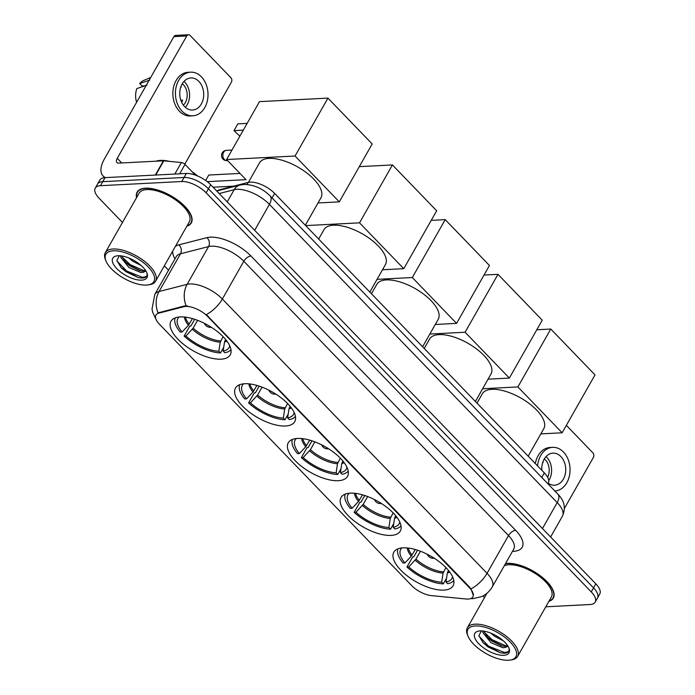 <?xml version="1.0" encoding="UTF-8"?>
<svg xmlns="http://www.w3.org/2000/svg" width="695" height="695" viewBox="0 0 695 695"><rect width="100%" height="100%" fill="white"/><g stroke="black" fill="none" stroke-linecap="round" stroke-linejoin="round"><path stroke-width="1.04" d="M403.065 547.842A34.055 14.769 -150.4 0 0 393.839 552.151A34.055 14.769 -150.4 0 0 407.774 576.294A34.055 14.769 -150.4 0 0 443.844 590.098A34.055 14.769 -150.4 0 0 453.062 585.789A34.055 14.769 -150.4 0 0 439.136 561.638A34.055 14.769 -150.4 0 0 403.065 547.842M244.71 383.736A34.055 14.769 -150.4 0 0 235.492 388.045A34.055 14.769 -150.4 0 0 249.418 412.196A34.055 14.769 -150.4 0 0 285.489 426A34.055 14.769 -150.4 0 0 294.715 421.691A34.055 14.769 -150.4 0 0 280.78 397.54A34.055 14.769 -150.4 0 0 244.71 383.736M297.495 438.441A34.055 14.769 -150.4 0 0 288.277 442.75A34.055 14.769 -150.4 0 0 302.203 466.892A34.055 14.769 -150.4 0 0 338.274 480.697A34.055 14.769 -150.4 0 0 347.5 476.388A34.055 14.769 -150.4 0 0 333.565 452.245A34.055 14.769 -150.4 0 0 297.495 438.441M350.28 493.137A34.055 14.769 -150.4 0 0 341.063 497.446A34.055 14.769 -150.4 0 0 354.989 521.597A34.055 14.769 -150.4 0 0 391.059 535.402A34.055 14.769 -150.4 0 0 400.285 531.093A34.055 14.769 -150.4 0 0 386.351 506.942A34.055 14.769 -150.4 0 0 350.28 493.137M180.231 316.92A34.055 14.769 -150.4 0 0 171.005 321.229A34.055 14.769 -150.4 0 0 184.94 345.372A34.055 14.769 -150.4 0 0 221.01 359.176A34.055 14.769 -150.4 0 0 230.227 354.867A34.055 14.769 -150.4 0 0 216.301 330.724A34.055 14.769 -150.4 0 0 180.231 316.92M217.109 190.916A19.278 8.357 29.6 0 1 219.403 189.804L248.211 182.42A19.278 8.357 29.6 0 1 250.261 182.125A19.278 8.357 29.6 0 1 274.638 193.427L544.324 472.895A19.278 8.357 29.6 0 1 548.251 483.077L547.869 483.737M185.817 306.417A17.349 7.523 -150.4 0 0 183.966 306.686L158.764 313.15A17.349 7.523 -150.4 0 0 155.915 315.078A17.349 7.523 -150.4 0 0 159.45 324.235L411.57 585.503A17.349 7.523 -150.4 0 0 431.343 595.615L466.041 598.994A17.349 7.523 -150.4 0 0 472.904 596.866A17.349 7.523 -150.4 0 0 469.377 587.701L207.762 316.59A17.349 7.523 -150.4 0 0 185.817 306.417M186.851 226.196A31.162 13.518 -150.4 0 0 191.299 222.921A31.162 13.518 -150.4 0 0 178.546 200.82A31.162 13.518 -150.4 0 0 145.542 188.189A31.162 13.518 -150.4 0 0 137.097 192.133A31.162 13.518 -150.4 0 0 136.567 197.623M548.876 601.357A31.162 13.518 -150.4 0 0 553.324 598.091A31.162 13.518 -150.4 0 0 540.571 575.99A31.162 13.518 -150.4 0 0 507.567 563.358A31.162 13.518 -150.4 0 0 505.534 563.567M156.028 319.379L152.735 312.411L152.014 309.058L154.811 294.402A25.706 11.146 29.6 0 1 159.033 291.544L187.12 284.342A25.706 11.146 29.6 0 1 189.857 283.951A25.706 11.146 29.6 0 1 222.357 299.015A22.492 11.389 136 0 1 206.319 314.6L469.655 587.206L471.019 588.891L473.338 595.572M471.019 588.891A22.492 11.389 -44 0 0 487.047 573.314L222.357 299.015L243.806 261.259A25.706 11.146 -150.4 0 0 211.306 246.186A25.706 11.146 -150.4 0 0 208.57 246.586L180.483 253.788L159.033 291.544A22.492 18.487 75.6 0 0 158.008 312.898L184.384 305.956L187.876 306.043M95.25 188.137L99.819 180.075A19.278 8.357 -150.4 0 1 105.041 177.642L186.338 173.463A19.278 8.357 -150.4 0 1 210.715 184.766L595.832 583.852A19.278 8.357 -150.4 0 1 599.75 594.034L597.465 598.056A19.278 8.357 -150.4 0 0 593.539 587.874L208.43 188.788A19.278 8.357 -150.4 0 0 184.053 177.486L102.756 181.664A19.278 8.357 -150.4 0 0 97.535 184.106A19.278 8.357 -150.4 0 1 102.756 181.664L184.053 177.486A19.278 8.357 -150.4 0 1 208.43 188.788L593.539 587.874A19.278 8.357 -150.4 0 1 597.465 598.056L595.181 602.087A19.278 8.357 -150.4 0 0 591.254 591.905L206.137 192.819A19.278 8.357 -150.4 0 0 181.76 181.517L100.462 185.695A19.278 8.357 -150.4 0 0 95.25 188.137A19.278 8.357 -150.4 0 0 99.168 198.318L122.459 222.452M545.792 606.796L589.959 604.528A19.278 8.357 -150.4 0 0 595.181 602.087M164.324 265.838L168.555 270.216M482.895 595.962L484.285 597.405A19.278 8.357 -150.4 0 0 484.493 597.622M195.338 175.079L185.035 164.411L179.701 173.802M105.623 177.607A25.706 13.014 136 0 1 103.034 175.931A25.706 13.014 136 0 1 104.415 158.955L173.906 36.627A3.214 2.398 -92.9 0 1 175.67 35.41L188.501 34.75A3.214 2.398 87.1 0 0 186.746 35.966L117.247 158.304A6.429 3.258 -44 0 0 116.908 162.543A6.429 3.258 -44 0 0 118.671 163.117L163.412 160.814A3.214 1.39 29.6 0 1 163.811 160.823L181.378 162.534A3.214 1.39 29.6 0 1 185.035 164.411M184.809 164.185L231.374 82.21A3.214 2.398 87.1 0 0 230.879 77.701L190.1 35.445A3.214 2.398 87.1 0 0 188.501 34.75M198.874 81.411A16.063 11.971 87.1 0 0 190.899 77.953A16.063 11.971 87.1 0 0 180.222 89.012A16.063 11.971 87.1 0 0 184.575 106.578A16.063 11.971 87.1 0 0 192.55 110.036A16.063 11.971 87.1 0 0 203.227 98.985A16.063 11.971 87.1 0 0 198.874 81.411M185.33 107.308A16.063 11.971 87.1 0 0 184.748 82.14A16.063 11.971 87.1 0 0 184.001 81.411M150.702 77.475L144.013 80.299A16.706 12.449 87.1 0 0 139.695 83.548L142.058 85.998L144.69 85.867M183.393 105.188A12.849 9.574 87.1 0 0 183.324 84.651A12.849 9.574 87.1 0 0 182.29 83.713M190.604 72.176L188.032 72.306A21.849 16.28 87.1 0 0 173.515 87.344A21.849 16.28 87.1 0 0 179.432 111.243A21.849 16.28 87.1 0 0 190.274 115.943L192.845 115.813A21.849 16.28 87.1 0 0 207.362 100.775A21.849 16.28 87.1 0 0 201.446 76.876A21.849 16.28 87.1 0 0 190.604 72.176A21.849 16.28 87.1 0 0 176.078 87.214A21.849 16.28 87.1 0 0 182.003 111.113A21.849 16.28 87.1 0 0 192.845 115.813M136.602 102.287A16.706 12.449 87.1 0 1 136.837 88.586L146.94 85.094M149.799 80.055L139.695 83.548M180.822 100.219L182.629 100.123A12.849 9.574 -92.9 0 1 181.708 102.408M180.717 87.188L181.213 87.162A12.849 9.574 -92.9 0 0 180.9 86.658M146.419 285.08A27.626 11.98 -150.4 0 0 148.087 284.915A27.626 11.98 -150.4 0 0 147.47 266.185A27.626 11.98 -150.4 0 0 113.337 250.799A27.626 11.98 -150.4 0 0 105.97 260.99A27.626 11.98 -150.4 0 0 146.419 285.08M148.087 284.915L149.512 284.698A28.912 12.536 -150.4 0 0 155.593 281.214A28.912 12.536 -150.4 0 0 143.761 260.712A28.912 12.536 -150.4 0 0 113.137 248.992A28.912 12.536 -150.4 0 0 105.31 252.65A28.912 12.536 -150.4 0 0 105.431 259.661L105.97 260.99M155.593 281.214L189.335 221.809A28.912 12.536 -150.4 0 0 177.512 201.307A28.912 12.536 -150.4 0 0 146.888 189.587A28.912 12.536 -150.4 0 0 139.052 193.245L105.31 252.65M187.042 225.858A30.841 13.379 -150.4 0 0 191.012 222.765A30.841 13.379 -150.4 0 0 178.398 200.89A30.841 13.379 -150.4 0 0 145.733 188.388A30.841 13.379 -150.4 0 0 137.375 192.289A30.841 13.379 -150.4 0 0 136.759 197.293M197.536 175.939A32.126 13.935 -150.4 0 0 192.124 171.752M169.563 161.388A32.126 13.935 -150.4 0 0 160.406 160.406A32.126 13.935 -150.4 0 0 155.993 161.197M141.207 265.577L132.545 261.094L128.879 258.001M146.037 271.189L141.024 272.631L128.905 267.488L120.817 257.419L120.643 255.812M145.099 270.312L141.936 271.033L139.764 270.72L129.817 265.89L125.812 262.441L121.764 255.96M143.135 272.44A14.525 6.298 -150.4 0 0 144.803 271.059A14.525 6.298 -150.4 0 0 145.168 269.868M118.107 255.743A19.66 8.522 -150.4 0 0 116.882 255.864A19.66 8.522 -150.4 0 0 117.377 269.208A19.66 8.522 -150.4 0 0 141.65 280.137A19.66 8.522 -150.4 0 0 146.906 272.918A19.66 8.522 -150.4 0 0 118.107 255.743M119.349 255.725L116.847 260.521L121.217 267.827L138.079 277.566L141.424 278.043C145.437 278.104 147.331 276.732 147.097 273.917L146.749 272.544M146.445 276.514L142.536 277.374L126.551 270.989L116.934 260.955M144.204 270.789L130.182 264.595L122.085 256.959M138.314 277.618L126.099 271.788L120.852 267.445M140.868 270.928L129.73 265.394L125.039 261.589M223.712 347.265L220.48 352.956A32.126 13.935 -150.4 0 1 184.114 336.102L185.921 336.006A29.433 12.762 -150.4 0 0 218.856 351.27L220.237 342.192L223.086 336.667M197.597 320.326L193.132 328.179L185.921 336.006M179.093 317.007A29.433 12.762 -150.4 0 0 182.073 332.019L188.475 325.269L192.454 318.605M305.348 225.241L320.951 197.78A35.341 15.325 -150.4 0 0 306.495 172.716A35.341 15.325 -150.4 0 0 269.061 158.391A35.341 15.325 -150.4 0 0 259.496 162.865L248.41 182.368M184.114 336.102L189.839 326.033L190.908 325.981L194.704 319.3M225.64 339.499L224.52 341.975L223.138 351.053L224.763 352.739A32.126 13.935 -150.4 0 0 230.957 349.568M175.183 317.884A32.126 13.935 -150.4 0 0 180.266 332.114L182.073 332.019M223.138 351.053A29.433 12.762 -150.4 0 0 229.715 345.762M218.856 351.27L220.48 352.956M243.285 130.147L234.007 130.625L237.838 123.884L247.116 123.406M207.249 181.656L246.021 179.666L226.596 159.529L259.487 101.635L327.944 98.117L372.19 143.969L339.299 201.863L318.006 202.957M239.853 136.185L234.007 130.625M339.299 201.863L295.054 156.01L327.944 98.117M226.596 159.529L295.054 156.01M213.087 187.216L233.616 186.164M240.001 173.429L208.778 175.027L205.677 180.483M288.19 414.09L284.959 419.78A32.126 13.935 -150.4 0 1 248.602 402.918L250.409 402.831A29.433 12.762 -150.4 0 0 283.334 418.095L284.724 409.016L287.574 403.491M262.076 387.141L257.61 395.003L250.409 402.831M243.571 383.822A29.433 12.762 -150.4 0 0 246.56 398.843L252.963 392.084L256.942 385.43M369.827 292.065L385.43 264.595A35.341 15.325 -150.4 0 0 370.974 239.54A35.341 15.325 -150.4 0 0 333.539 225.215A35.341 15.325 -150.4 0 0 323.974 229.689L318.658 239.037M248.602 402.918L254.318 392.857L255.395 392.797L259.183 386.116M290.119 406.314L288.998 408.79L287.617 417.877L289.242 419.563A32.126 13.935 -150.4 0 0 295.436 416.392M239.671 384.709A32.126 13.935 -150.4 0 0 244.753 398.939L246.56 398.843M287.617 417.877A29.433 12.762 -150.4 0 0 294.193 412.587M283.334 418.095L284.959 419.78M359.306 166.644L392.423 164.941L436.668 210.785L403.778 268.678L382.485 269.773M403.778 268.678L359.532 222.834L392.423 164.941M305.687 225.597L359.532 222.834M340.976 468.786L337.744 474.476A32.126 13.935 -150.4 0 1 301.378 457.623L303.185 457.527A29.433 12.762 -150.4 0 0 336.119 472.791L337.509 463.713L340.359 458.187M314.861 441.846L310.396 449.7L303.185 457.527M296.357 438.528A29.433 12.762 -150.4 0 0 299.345 453.54L305.748 446.789L309.727 440.126M422.612 346.762L438.215 319.3A35.341 15.325 -150.4 0 0 423.759 294.237A35.341 15.325 -150.4 0 0 386.324 279.911A35.341 15.325 -150.4 0 0 376.76 284.385L371.443 293.742M301.378 457.623L307.103 447.554L308.18 447.502L311.968 440.821M342.904 461.02L341.784 463.495L340.402 472.574L342.027 474.259A32.126 13.935 -150.4 0 0 348.221 471.088M292.456 439.405A32.126 13.935 -150.4 0 0 297.538 453.635L299.345 453.54M340.402 472.574A29.433 12.762 -150.4 0 0 346.979 467.283M336.119 472.791L337.744 474.476M431.23 220.358L445.208 219.637L489.454 265.49L456.563 323.384L435.27 324.478M456.563 323.384L412.317 277.531L445.208 219.637M377.055 279.347L412.317 277.531M393.761 523.491L390.529 529.182A32.126 13.935 -150.4 0 1 354.163 512.319L355.97 512.232A29.433 12.762 -150.4 0 0 388.905 527.496L390.295 518.418L393.144 512.893M367.646 496.543L363.181 504.396L355.97 512.232M349.142 493.224A29.433 12.762 -150.4 0 0 352.13 508.245L358.524 501.486L362.503 494.831M475.397 401.467L491 373.997A35.341 15.325 -150.4 0 0 476.544 348.942A35.341 15.325 -150.4 0 0 439.11 334.616A35.341 15.325 -150.4 0 0 429.545 339.091L424.228 348.438M354.163 512.319L359.888 502.25L360.966 502.198L364.753 495.518M395.69 515.716L394.569 518.192L393.188 527.279L394.812 528.956A32.126 13.935 -150.4 0 0 401.006 525.794M345.233 494.11A32.126 13.935 -150.4 0 0 350.323 508.332L352.13 508.245M393.188 527.279A29.433 12.762 -150.4 0 0 399.764 521.98M388.905 527.496L390.529 529.182M484.015 275.055L497.994 274.334L542.239 320.187L509.348 378.08L488.055 379.175M509.348 378.08L465.103 332.236L497.994 274.334M429.84 334.043L465.103 332.236M446.546 578.188L443.314 583.878A32.126 13.935 -150.4 0 1 406.949 567.024L408.756 566.929A29.433 12.762 -150.4 0 0 441.69 582.193L443.071 573.114L445.921 567.589M420.432 551.248L415.966 559.101L408.756 566.929M401.927 547.929A29.433 12.762 -150.4 0 0 404.907 562.941L411.31 556.191L415.289 549.528M528.183 456.163L543.785 428.702A35.341 15.325 -150.4 0 0 529.329 403.639A35.341 15.325 -150.4 0 0 491.895 389.313A35.341 15.325 -150.4 0 0 482.33 393.787L477.013 403.143M406.949 567.024L412.674 556.956L413.751 556.895L417.539 550.223M448.475 570.421L447.354 572.897L445.973 581.976L447.597 583.661A32.126 13.935 -150.4 0 0 453.792 580.49M398.018 548.807A32.126 13.935 -150.4 0 0 403.1 563.037L404.907 562.941M445.973 581.976A29.433 12.762 -150.4 0 0 452.549 576.685M441.69 582.193L443.314 583.878M536.801 329.76L550.779 329.039L595.024 374.892L562.133 432.785L540.84 433.88M562.133 432.785L517.888 386.933L550.779 329.039M482.625 388.748L517.888 386.933M564.436 508.375L593.4 457.38A3.214 2.398 87.1 0 0 592.913 452.871L566.356 425.349M548.199 483.155A16.063 11.971 87.1 0 0 554.575 485.206A16.063 11.971 87.1 0 0 565.252 474.146A16.063 11.971 87.1 0 0 560.9 456.58A16.063 11.971 87.1 0 0 552.925 453.123A16.063 11.971 87.1 0 0 541.831 470.307M548.737 480.697A16.063 11.971 87.1 0 0 546.783 457.301A16.063 11.971 87.1 0 0 546.027 456.58M547.634 477.283A12.849 9.574 87.1 0 0 545.349 459.821A12.849 9.574 87.1 0 0 544.315 458.882M554.853 490.983L554.871 490.983A21.849 16.28 87.1 0 0 554.871 490.983A21.849 16.28 87.1 0 0 569.396 475.945A21.849 16.28 87.1 0 0 563.48 452.045A21.849 16.28 87.1 0 0 552.629 447.345A21.849 16.28 87.1 0 0 537.574 465.893M552.629 447.345L550.066 447.476A21.849 16.28 87.1 0 0 535.332 463.574M542.752 462.357L543.247 462.331A12.849 9.574 -92.9 0 0 542.934 461.828M508.453 660.25A27.626 11.98 -150.4 0 0 510.121 660.085A27.626 11.98 -150.4 0 0 509.505 641.346A27.626 11.98 -150.4 0 0 475.363 625.96A27.626 11.98 -150.4 0 0 468.004 636.16A27.626 11.98 -150.4 0 0 508.453 660.25M510.121 660.085L511.537 659.868A28.912 12.536 -150.4 0 0 517.619 656.384A28.912 12.536 -150.4 0 0 505.795 635.882A28.912 12.536 -150.4 0 0 475.163 624.162A28.912 12.536 -150.4 0 0 467.335 627.82A28.912 12.536 -150.4 0 0 467.457 634.83L468.004 636.16M517.619 656.384L551.37 596.979A28.912 12.536 -150.4 0 0 539.537 576.476A28.912 12.536 -150.4 0 0 508.914 564.757A28.912 12.536 -150.4 0 0 504.318 565.704M549.067 601.027A30.841 13.379 -150.4 0 0 553.046 597.926A30.841 13.379 -150.4 0 0 540.423 576.059A30.841 13.379 -150.4 0 0 507.758 563.558A30.841 13.379 -150.4 0 0 505.387 563.827M503.232 640.747L494.571 636.264L490.913 633.162M508.071 646.359L503.058 647.801L490.939 642.658L482.851 632.58L482.669 630.982M507.133 645.473L503.962 646.202L501.79 645.881L491.843 641.059L487.838 637.61L483.79 631.13M505.161 647.61A14.525 6.298 -150.4 0 0 506.837 646.228A14.525 6.298 -150.4 0 0 507.202 645.038M480.132 630.904A19.66 8.522 -150.4 0 0 478.907 631.034A19.66 8.522 -150.4 0 0 479.411 644.378A19.66 8.522 -150.4 0 0 503.684 655.307A19.66 8.522 -150.4 0 0 508.94 648.087A19.66 8.522 -150.4 0 0 480.132 630.904M481.374 630.895L478.881 635.69L483.242 642.997L500.113 652.735L503.458 653.213C507.472 653.274 509.357 651.893 509.131 649.087L508.775 647.705M508.479 651.675L504.561 652.536L488.576 646.159L478.968 636.116M506.229 645.959L492.208 639.765L484.12 632.12M500.348 652.787L488.125 646.958L482.886 642.614M502.893 646.098L491.756 640.564L487.065 636.759M247.029 184.505L248.211 182.42M183.966 306.686L184.384 305.956M158.764 313.15L159.181 312.42M469.377 587.701L469.655 587.206M207.762 316.59L208.04 316.095M272.075 197.936L274.638 193.427M219.064 190.413L219.403 189.804M541.761 477.404L544.324 472.895M515.638 530.302A6.429 3.258 -44 0 0 508.497 535.558L243.806 261.259A6.429 3.258 -44 0 1 250.947 256.003L515.638 530.302A32.126 13.935 29.6 0 1 513.483 551.335A32.126 13.935 29.6 0 1 512.467 551.37M513.735 549.128A25.706 11.146 -150.4 0 0 508.497 535.558L487.047 573.314A25.706 11.146 29.6 0 1 492.286 586.893L513.753 549.093M186.138 305.817A22.492 18.487 75.6 0 1 187.12 284.342L208.57 246.586A6.429 5.282 -104.4 0 0 206.893 237.664A32.126 13.935 29.6 0 1 250.947 256.003M174.992 258.879A32.126 13.935 29.6 0 1 172.734 251.043M175.366 246.412A32.126 13.935 29.6 0 1 178.815 244.857L206.893 237.664M591.254 591.905L595.832 583.852M206.137 192.819L210.715 184.766M181.76 181.517L186.338 173.463M100.462 185.695L105.041 177.642M178.815 244.857A6.429 5.282 -104.4 0 1 180.483 253.788A25.706 11.146 -150.4 0 0 176.261 256.637L176.278 256.603M542.456 528.539L557.19 502.598A12.849 6.507 -44 0 0 557.876 494.119C564.444 500.73 565.965 508.088 562.42 516.177A25.706 11.146 -150.4 0 0 557.19 502.598L269.417 204.382A25.706 11.146 -150.4 0 0 236.908 189.309A25.706 11.146 -150.4 0 0 234.172 189.709L227.248 201.898M254.674 230.323L269.417 204.382A12.849 6.507 -44 0 0 270.103 195.894L557.876 494.119M216.744 191.003L240.044 185.035A12.849 10.564 75.6 0 0 234.172 189.709L219.194 193.549M121.747 162.96L117.247 158.304M155.315 175.053L163.412 160.814M186.746 35.966L173.906 36.627M163.811 160.823L155.741 175.036M174.836 174.054L181.378 162.534M193.132 328.179A25.185 10.92 -150.4 0 0 220.662 340.941M185.469 317.146A25.185 10.92 -150.4 0 0 189.283 324.191M224.52 341.975A25.489 11.051 -150.4 0 0 226.961 341.184M192.324 329.256A25.489 11.051 -150.4 0 0 220.237 342.192M184.436 317.033A25.489 11.051 -150.4 0 0 188.475 325.269M224.945 340.724A25.185 10.92 -150.4 0 0 226.327 340.359M231.974 150.068L226.388 150.355A5.143 3.831 87.1 0 0 223.573 152.301A5.143 3.831 87.1 0 0 224.363 159.511A5.143 3.831 87.1 0 0 226.917 160.623L227.613 160.588M257.61 395.003A25.185 10.92 -150.4 0 0 285.141 407.765M249.948 383.97A25.185 10.92 -150.4 0 0 253.762 391.016M288.998 408.79A25.489 11.051 -150.4 0 0 291.44 408.008M256.803 396.072A25.489 11.051 -150.4 0 0 284.724 409.016M248.914 383.857A25.489 11.051 -150.4 0 0 252.963 392.084M289.424 407.539A25.185 10.92 -150.4 0 0 290.814 407.183M310.396 449.7A25.185 10.92 -150.4 0 0 337.926 462.462M302.733 438.667A25.185 10.92 -150.4 0 0 306.547 445.712M341.784 463.495A25.489 11.051 -150.4 0 0 344.225 462.705M309.588 450.777A25.489 11.051 -150.4 0 0 337.509 463.713M301.7 438.554A25.489 11.051 -150.4 0 0 305.748 446.789M342.209 462.245A25.185 10.92 -150.4 0 0 343.599 461.88M363.181 504.396A25.185 10.92 -150.4 0 0 390.712 517.158M355.519 493.372A25.185 10.92 -150.4 0 0 359.332 500.409M394.569 518.192A25.489 11.051 -150.4 0 0 397.01 517.41M362.373 505.474A25.489 11.051 -150.4 0 0 390.295 518.418M354.485 493.25A25.489 11.051 -150.4 0 0 358.524 501.486M394.995 516.941A25.185 10.92 -150.4 0 0 396.376 516.576M415.966 559.101A25.185 10.92 -150.4 0 0 443.497 571.863M408.304 548.068A25.185 10.92 -150.4 0 0 412.118 555.114M447.354 572.897A25.489 11.051 -150.4 0 0 449.795 572.107M415.158 560.179A25.489 11.051 -150.4 0 0 443.071 573.114M407.27 547.955A25.489 11.051 -150.4 0 0 411.31 556.191M447.78 571.646A25.185 10.92 -150.4 0 0 449.161 571.281M470.532 598.647L473.017 598.647L481.418 596.675C486.083 594.59 489.697 591.332 492.286 586.893M154.811 294.402L176.261 256.637M240.044 185.035L243.945 184.453C253.84 184.635 262.562 188.458 270.103 195.894M562.42 516.177L550.605 536.983M104.71 177.659L103.034 175.931M191.968 221.079L191.012 222.765M138.34 190.612L137.375 192.289M226.388 150.355A5.143 5.143 0 0 0 222.956 159.059A5.143 5.143 0 0 0 226.917 160.623M204.373 323.314A6.429 6.429 0 0 0 211.35 327.276M268.861 390.138A6.429 6.429 0 0 0 275.828 394.1M321.646 444.835A6.429 6.429 0 0 0 328.613 448.796M374.423 499.54A6.429 6.429 0 0 0 381.399 503.501M427.208 554.236A6.429 6.429 0 0 0 434.184 558.198M554.002 596.249L553.046 597.926M486.986 593.226L467.335 627.82"/></g></svg>
